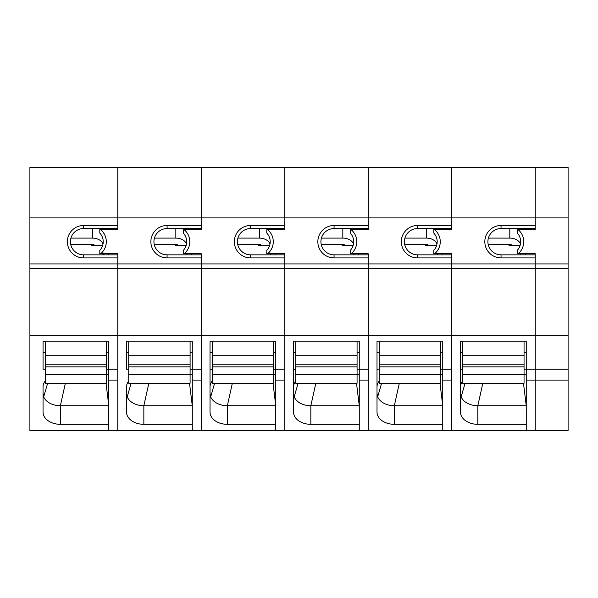 <?xml version="1.0" encoding="UTF-8"?>
<svg xmlns="http://www.w3.org/2000/svg" width="598" height="598" viewBox="0 0 598 598"><rect width="100%" height="100%" fill="white"/><g stroke="black" fill="none" stroke-linecap="round" stroke-linejoin="round"><path stroke-width="0.9" d="M462.695 369.235L460.505 369.235L460.505 341.204L526.247 341.204L526.247 352.327L524.05 352.327M462.695 352.327L460.505 352.327L460.505 341.204M535.232 254.845L501.042 254.845L501.042 257.91L535.232 257.91L535.232 369.235L524.05 369.235M518.13 253.769L517.263 253.769L517.263 250.375A12.67 12.67 0 0 0 517.263 233.063L517.263 229.662L518.13 229.662A15.735 15.735 0 0 1 518.13 253.769L535.232 253.769L535.232 430.485L29.9 430.485L29.9 335.373L117.776 335.373L117.776 430.485M568.1 369.235L535.232 369.235L535.232 430.485L568.1 430.485L568.1 167.515L535.232 167.515L535.232 225.476L501.042 225.476A16.213 16.213 0 0 0 484.829 241.697A16.213 16.213 0 0 0 501.042 257.91M526.247 374.737L524.05 374.737L524.05 383.251L462.695 383.251L462.695 374.714L524.05 374.714L524.05 341.204M462.695 381.016A17.312 12.244 180 0 0 460.505 386.973L460.505 412.074A17.312 12.244 180 0 0 477.817 424.318L526.247 424.318M568.1 335.373L451.737 335.373L451.737 430.485M526.247 341.204L526.247 430.485M451.737 254.845L417.554 254.845L417.554 257.91A16.213 16.213 0 0 1 401.34 241.697A16.213 16.213 0 0 1 417.554 225.476L451.737 225.476L451.737 217.919L368.248 217.919L368.248 167.515L451.737 167.515L451.737 217.919L451.737 167.515L535.232 167.515L535.232 217.919L451.737 217.919L451.737 229.662L434.634 229.662A15.735 15.735 0 0 1 434.634 253.769L451.737 253.769L451.737 369.235L440.562 369.235M434.634 253.769L433.767 253.769L433.767 250.375A12.67 12.67 0 0 0 433.767 233.063L433.767 229.662L434.634 229.662M417.554 225.476L417.554 228.548A13.149 13.149 0 0 0 404.405 241.697A13.149 13.149 0 0 0 417.554 254.845A13.149 13.149 0 0 1 404.405 241.697A13.149 13.149 0 0 1 417.554 228.548L451.737 228.548L451.737 229.662M568.1 263.935L451.737 263.935L451.737 335.373L368.248 335.373L368.248 430.485M568.1 380.081L526.247 380.081M442.094 228.548L442.094 229.662M442.094 253.769L442.094 254.845M426.322 245.389L426.322 244.305L404.667 244.305M535.232 228.548L501.042 228.548L501.042 225.476M501.042 254.845A13.149 13.149 0 0 1 487.893 241.697A13.149 13.149 0 0 1 501.042 228.548A13.149 13.149 0 0 0 487.893 241.697A13.149 13.149 0 0 0 501.042 254.845M465.087 383.251L461.163 396.833L460.505 393.484L460.505 369.235M461.163 396.833A17.312 12.244 180 0 0 477.817 405.728L526.247 405.728L523.482 383.251M482.825 383.251L477.817 405.728L477.817 424.318M520.462 244.044A10.958 7.752 180 0 0 509.81 238.101L488.394 238.101M511.903 245.389A2.19 1.547 180 0 0 509.81 244.305L488.155 244.305M520.768 228.548L520.768 229.662M520.865 253.769L520.865 254.845M509.033 244.305L509.033 245.389L520.133 245.389M462.695 341.204L462.695 374.714M462.695 355.705L524.05 355.705M568.1 217.919L535.232 217.919L535.232 229.662L518.13 229.662M509.81 245.389L509.81 244.305M525.59 228.548L525.59 229.662M525.59 253.769L525.59 254.845M45.239 369.235L43.049 369.235L43.049 341.204L108.791 341.204L108.791 352.327L106.601 352.327M45.239 352.327L43.049 352.327L43.049 341.204M117.776 254.845L83.585 254.845L83.585 257.91L117.776 257.91L117.776 369.235L106.601 369.235M351.146 229.662A15.735 15.735 0 0 1 351.146 253.769L350.279 253.769L350.279 250.375A12.67 12.67 0 0 0 350.279 233.063L350.279 229.662L368.248 229.662L368.248 167.515L117.776 167.515L117.776 225.476L83.585 225.476A16.213 16.213 0 0 0 67.372 241.697A16.213 16.213 0 0 0 83.585 257.91M108.791 374.737L106.601 374.737L106.601 383.251L45.239 383.251L45.239 374.714L106.601 374.714L106.601 341.204M45.239 381.016A17.312 12.244 180 0 0 43.049 386.973L43.049 412.074A17.312 12.244 180 0 0 60.361 424.318L108.791 424.318M108.791 341.204L108.791 430.485M368.248 254.845L334.065 254.845L334.065 257.91A16.213 16.213 0 0 1 317.844 241.697A16.213 16.213 0 0 1 334.065 225.476L368.248 225.476L368.248 217.919L29.9 217.919L29.9 335.373M100.673 229.662A15.735 15.735 0 0 1 100.673 253.769L99.806 253.769L99.806 250.375A12.67 12.67 0 0 0 99.806 233.063L99.806 229.662L117.776 229.662L117.776 167.515L29.9 167.515L29.9 217.919M100.673 253.769L117.776 253.769L117.776 263.935L29.9 263.935M117.776 380.081L108.791 380.081M117.776 229.662L117.776 228.548L83.585 228.548L83.585 225.476M83.585 254.845A13.149 13.149 0 0 1 70.437 241.697A13.149 13.149 0 0 1 83.585 228.548A13.149 13.149 0 0 0 70.437 241.697A13.149 13.149 0 0 0 83.585 254.845M47.638 383.251L43.706 396.833L43.049 393.484M43.706 396.833A17.312 12.244 180 0 0 60.361 405.728L108.791 405.728L106.033 383.251M117.776 228.787A3.289 2.325 180 0 1 117.529 229.662M65.369 383.251L60.361 405.728L60.361 424.318M103.006 244.044A10.958 7.752 180 0 0 92.354 238.101L70.945 238.101M94.447 245.389A2.19 1.547 180 0 0 92.354 244.305L70.699 244.305M103.312 228.548L103.312 229.662M103.409 253.769L103.409 254.845M91.576 244.305L91.576 245.389L102.677 245.389M45.239 341.204L45.239 374.714M45.239 355.705L106.601 355.705M379.207 369.235L377.009 369.235L377.009 341.204L442.752 341.204L442.752 352.327L440.562 352.327M379.207 352.327L377.009 352.327L377.009 341.204M417.554 257.91L451.737 257.91L451.737 263.935L368.248 263.935L368.248 369.235L357.073 369.235M442.752 374.737L440.562 374.737L440.562 383.251L379.207 383.251L379.207 374.714L440.562 374.714L440.562 341.204M379.207 381.016A17.312 12.244 180 0 0 377.009 386.973L377.009 412.074A17.312 12.244 180 0 0 394.321 424.318L442.752 424.318M442.752 341.204L442.752 430.485M351.146 253.769L368.248 253.769L368.248 335.373L284.753 335.373L284.753 430.485M334.065 225.476L334.065 228.548A13.149 13.149 0 0 0 320.917 241.697A13.149 13.149 0 0 0 334.065 254.845A13.149 13.149 0 0 1 320.917 241.697A13.149 13.149 0 0 1 334.065 228.548L368.248 228.548L368.248 229.662M451.737 380.081L442.752 380.081M358.606 228.548L358.606 229.662M358.606 253.769L358.606 254.845M342.826 245.389L342.826 244.305L321.178 244.305M381.599 383.251L377.674 396.833L377.009 393.484L377.009 369.235M377.674 396.833A17.312 12.244 180 0 0 394.321 405.728L442.752 405.728L439.993 383.251M451.737 228.787A3.289 2.325 180 0 1 451.497 229.662M399.329 383.251L394.321 405.728L394.321 424.318M436.974 244.044A10.958 7.752 180 0 0 426.322 238.101L404.906 238.101M428.407 245.389A2.19 1.547 180 0 0 426.322 244.305M437.273 228.548L437.273 229.662M437.37 253.769L437.37 254.845M425.537 244.305L425.537 245.389L436.645 245.389M379.207 341.204L379.207 374.714M379.207 355.705L440.562 355.705M295.711 369.235L293.521 369.235L293.521 341.204L359.263 341.204L359.263 352.327L357.073 352.327M295.711 352.327L293.521 352.327L293.521 341.204M334.065 257.91L368.248 257.91L368.248 263.935L284.753 263.935L284.753 369.235L273.578 369.235M359.263 374.737L357.073 374.737L357.073 383.251L295.711 383.251L295.711 374.714L357.073 374.714L357.073 341.204M295.711 381.016A17.312 12.244 180 0 0 293.521 386.973L293.521 412.074A17.312 12.244 180 0 0 310.833 424.318L359.263 424.318M359.263 341.204L359.263 430.485M284.753 254.845L250.569 254.845L250.569 257.91A16.213 16.213 0 0 1 234.356 241.697A16.213 16.213 0 0 1 250.569 225.476L284.753 225.476L284.753 167.515L284.753 229.662L267.657 229.662A15.735 15.735 0 0 1 267.657 253.769L284.753 253.769L284.753 335.373L201.264 335.373L201.264 430.485M267.657 253.769L266.79 253.769L266.79 250.375A12.67 12.67 0 0 0 266.79 233.063L266.79 229.662L267.657 229.662M250.569 225.476L250.569 228.548A13.149 13.149 0 0 0 237.421 241.697A13.149 13.149 0 0 0 250.569 254.845A13.149 13.149 0 0 1 237.421 241.697A13.149 13.149 0 0 1 250.569 228.548L284.753 228.548L284.753 229.662M368.248 380.081L359.263 380.081M275.117 228.548L275.117 229.662M275.117 253.769L275.117 254.845M259.338 245.389L259.338 244.305L237.683 244.305M298.11 383.251L294.186 396.833L293.521 393.484L293.521 369.235M294.186 396.833A17.312 12.244 180 0 0 310.833 405.728L359.263 405.728L356.505 383.251M368.248 228.787A3.289 2.325 180 0 1 368.002 229.662M315.841 383.251L310.833 405.728L310.833 424.318M353.478 244.044A10.958 7.752 180 0 0 342.826 238.101L321.418 238.101M344.919 245.389A2.19 1.547 180 0 0 342.826 244.305M353.784 228.548L353.784 229.662M353.881 253.769L353.881 254.845M342.049 244.305L342.049 245.389L353.156 245.389M295.711 341.204L295.711 374.714M295.711 355.705L357.073 355.705M212.223 369.235L210.033 369.235L210.033 341.204L275.775 341.204L275.775 352.327L273.578 352.327M212.223 352.327L210.033 352.327L210.033 341.204M250.569 257.91L284.753 257.91L284.753 263.935L201.264 263.935L201.264 369.235L190.089 369.235M275.775 374.737L273.578 374.737L273.578 383.251L212.223 383.251L212.223 374.714L273.578 374.714L273.578 341.204M212.223 381.016A17.312 12.244 180 0 0 210.033 386.973L210.033 412.074A17.312 12.244 180 0 0 227.345 424.318L275.775 424.318M275.775 341.204L275.775 430.485M201.264 254.845L167.081 254.845L167.081 257.91A16.213 16.213 0 0 1 150.86 241.697A16.213 16.213 0 0 1 167.081 225.476L201.264 225.476L201.264 167.515L201.264 229.662L184.162 229.662A15.735 15.735 0 0 1 184.162 253.769L201.264 253.769L201.264 335.373L117.776 335.373L117.776 268.323L29.9 268.323M184.162 253.769L183.294 253.769L183.294 250.375A12.67 12.67 0 0 0 183.294 233.063L183.294 229.662L184.162 229.662M167.081 225.476L167.081 228.548A13.149 13.149 0 0 0 153.933 241.697A13.149 13.149 0 0 0 167.081 254.845A13.149 13.149 0 0 1 153.933 241.697A13.149 13.149 0 0 1 167.081 228.548L201.264 228.548L201.264 229.662M284.753 380.081L275.775 380.081M191.622 228.548L191.622 229.662M191.622 253.769L191.622 254.845M175.842 245.389L175.842 244.305L154.194 244.305M214.615 383.251L210.69 396.833L210.033 393.484L210.033 369.235M210.69 396.833A17.312 12.244 180 0 0 227.345 405.728L275.775 405.728L273.009 383.251M284.753 228.787A3.289 2.325 180 0 1 284.513 229.662M232.345 383.251L227.345 405.728L227.345 424.318M269.99 244.044A10.958 7.752 180 0 0 259.338 238.101L237.922 238.101M261.423 245.389A2.19 1.547 180 0 0 259.338 244.305M270.296 228.548L270.296 229.662M270.393 253.769L270.393 254.845M258.56 244.305L258.56 245.389L269.661 245.389M212.223 341.204L212.223 374.714M212.223 355.705L273.578 355.705M128.727 369.235L126.537 369.235L126.537 341.204L192.279 341.204L192.279 352.327L190.089 352.327M128.727 352.327L126.537 352.327L126.537 341.204M167.081 257.91L201.264 257.91L201.264 263.935L117.776 263.935L117.776 268.323L568.1 268.323M192.279 374.737L190.089 374.737L190.089 383.251L128.727 383.251L128.727 374.714L190.089 374.714L190.089 341.204M128.727 381.016A17.312 12.244 180 0 0 126.537 386.973L126.537 412.074A17.312 12.244 180 0 0 143.849 424.318L192.279 424.318M192.279 341.204L192.279 430.485M201.264 380.081L192.279 380.081M108.133 228.548L108.133 229.662M108.133 253.769L108.133 254.845M92.354 245.389L92.354 244.305M131.126 383.251L127.202 396.833L126.537 393.484M127.202 396.833A17.312 12.244 180 0 0 143.849 405.728L192.279 405.728L189.521 383.251M201.264 228.787A3.289 2.325 180 0 1 201.025 229.662M148.857 383.251L143.849 405.728L143.849 424.318M186.501 244.044A10.958 7.752 180 0 0 175.842 238.101L154.434 238.101M177.935 245.389A2.19 1.547 180 0 0 175.842 244.305M186.8 228.548L186.8 229.662M186.897 253.769L186.897 254.845M175.065 244.305L175.065 245.389L186.172 245.389M128.727 341.204L128.727 374.714M128.727 355.705L190.089 355.705M433.767 233.063A12.67 12.67 0 0 1 433.767 250.375M509.81 228.548L509.81 238.101M462.695 366.91L524.05 366.91M92.354 228.548L92.354 238.101M45.239 366.91L106.601 366.91M350.279 233.063A12.67 12.67 0 0 1 350.279 250.375M426.322 228.548L426.322 238.101M379.207 366.91L440.562 366.91M266.79 233.063A12.67 12.67 0 0 1 266.79 250.375M342.826 228.548L342.826 238.101M295.711 366.91L357.073 366.91M183.294 233.063A12.67 12.67 0 0 1 183.294 250.375M259.338 228.548L259.338 238.101M212.223 366.91L273.578 366.91M99.806 233.063A12.67 12.67 0 0 1 99.806 250.375M175.842 228.548L175.842 238.101M128.727 366.91L190.089 366.91M462.695 364.795L524.05 364.795M45.239 364.795L106.601 364.795M379.207 364.795L440.562 364.795M295.711 364.795L357.073 364.795M212.223 364.795L273.578 364.795M128.727 364.795L190.089 364.795"/></g></svg>
